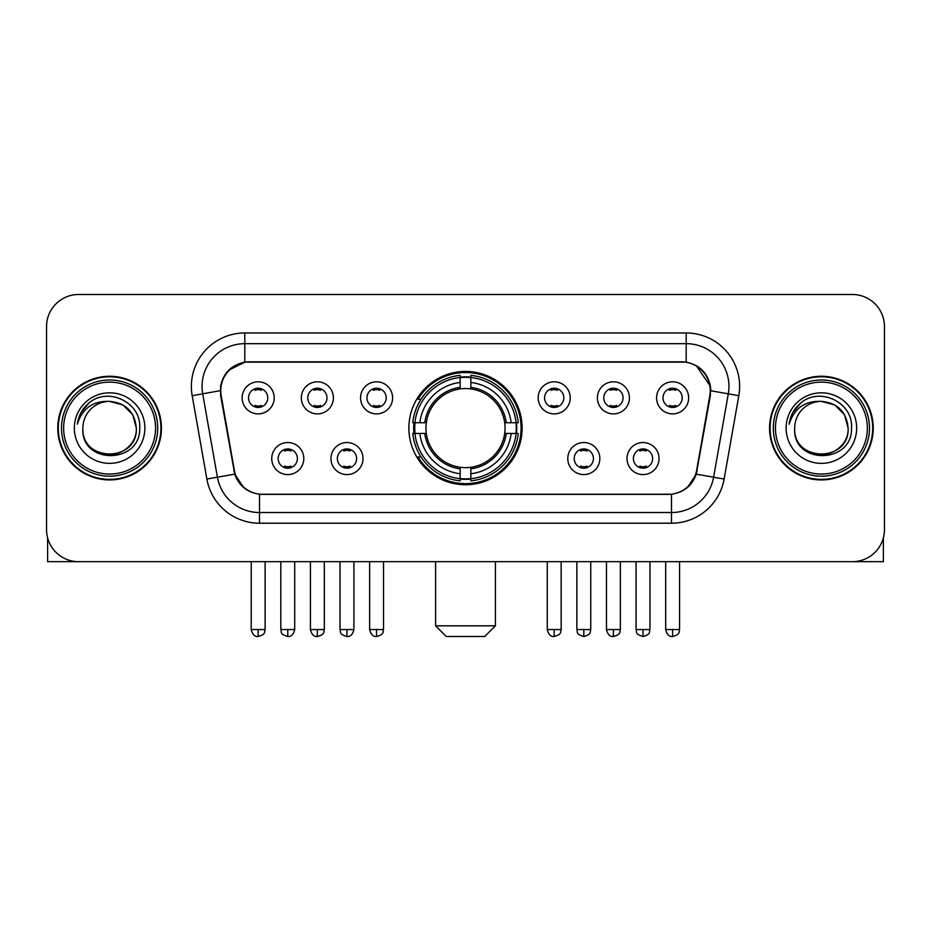 <?xml version="1.0" encoding="UTF-8"?>
<svg xmlns="http://www.w3.org/2000/svg" width="931" height="931" viewBox="0 0 931 931"><rect width="100%" height="100%" fill="white"/><g stroke="black" fill="none" stroke-linecap="round" stroke-linejoin="round"><path stroke-width="1.4" d="M408.86 428.097A56.64 56.64 0 0 0 465.5 484.737A56.64 56.64 0 0 0 522.14 428.097A56.64 56.64 0 0 0 465.5 371.446A56.64 56.64 0 0 0 408.86 428.097M363.009 458.552A16.036 16.036 0 0 1 346.972 474.589A16.036 16.036 0 0 1 330.947 458.552A16.036 16.036 0 0 1 346.972 442.528A16.036 16.036 0 0 1 363.009 458.552M337.359 458.552A9.624 9.624 0 0 0 346.972 468.177A9.624 9.624 0 0 0 356.596 458.552A9.624 9.624 0 0 0 346.972 448.94A9.624 9.624 0 0 0 337.359 458.552M599.843 458.552A16.036 16.036 0 0 1 583.807 474.589A16.036 16.036 0 0 1 567.782 458.552A16.036 16.036 0 0 1 583.807 442.528A16.036 16.036 0 0 1 599.843 458.552M574.194 458.552A9.624 9.624 0 0 0 583.807 468.177A9.624 9.624 0 0 0 593.431 458.552A9.624 9.624 0 0 0 583.807 448.94A9.624 9.624 0 0 0 574.194 458.552M659.055 458.552A16.036 16.036 0 0 1 643.018 474.589A16.036 16.036 0 0 1 626.994 458.552A16.036 16.036 0 0 1 643.018 442.528A16.036 16.036 0 0 1 659.055 458.552M633.406 458.552A9.624 9.624 0 0 0 643.018 468.177A9.624 9.624 0 0 0 652.643 458.552A9.624 9.624 0 0 0 643.018 448.94A9.624 9.624 0 0 0 633.406 458.552M303.797 458.552A16.036 16.036 0 0 1 287.772 474.589A16.036 16.036 0 0 1 271.736 458.552A16.036 16.036 0 0 1 287.772 442.528A16.036 16.036 0 0 1 303.797 458.552M278.148 458.552A9.624 9.624 0 0 0 287.772 468.177A9.624 9.624 0 0 0 297.385 458.552A9.624 9.624 0 0 0 287.772 448.94A9.624 9.624 0 0 0 278.148 458.552M333.403 397.851A16.036 16.036 0 0 1 317.366 413.876A16.036 16.036 0 0 1 301.341 397.851A16.036 16.036 0 0 1 317.366 381.815A16.036 16.036 0 0 1 333.403 397.851M307.754 397.851A9.624 9.624 0 0 0 317.366 407.464A9.624 9.624 0 0 0 326.99 397.851A9.624 9.624 0 0 0 317.366 388.227A9.624 9.624 0 0 0 307.754 397.851M392.614 397.851A16.036 16.036 0 0 1 376.578 413.876A16.036 16.036 0 0 1 360.553 397.851A16.036 16.036 0 0 1 376.578 381.815A16.036 16.036 0 0 1 392.614 397.851M366.965 397.851A9.624 9.624 0 0 0 376.578 407.464A9.624 9.624 0 0 0 386.202 397.851A9.624 9.624 0 0 0 376.578 388.227A9.624 9.624 0 0 0 366.965 397.851M570.238 397.851A16.036 16.036 0 0 1 554.201 413.876A16.036 16.036 0 0 1 538.176 397.851A16.036 16.036 0 0 1 554.201 381.815A16.036 16.036 0 0 1 570.238 397.851M544.588 397.851A9.624 9.624 0 0 0 554.201 407.464A9.624 9.624 0 0 0 563.825 397.851A9.624 9.624 0 0 0 554.201 388.227A9.624 9.624 0 0 0 544.588 397.851M629.449 397.851A16.036 16.036 0 0 1 613.413 413.876A16.036 16.036 0 0 1 597.388 397.851A16.036 16.036 0 0 1 613.413 381.815A16.036 16.036 0 0 1 629.449 397.851M603.8 397.851A9.624 9.624 0 0 0 613.413 407.464A9.624 9.624 0 0 0 623.037 397.851A9.624 9.624 0 0 0 613.413 388.227A9.624 9.624 0 0 0 603.8 397.851M688.661 397.851A16.036 16.036 0 0 1 672.624 413.876A16.036 16.036 0 0 1 656.588 397.851A16.036 16.036 0 0 1 672.624 381.815A16.036 16.036 0 0 1 688.661 397.851M663 397.851A9.624 9.624 0 0 0 672.624 407.464A9.624 9.624 0 0 0 682.237 397.851A9.624 9.624 0 0 0 672.624 388.227A9.624 9.624 0 0 0 663 397.851M274.191 397.851A16.036 16.036 0 0 1 258.166 413.876A16.036 16.036 0 0 1 242.13 397.851A16.036 16.036 0 0 1 258.166 381.815A16.036 16.036 0 0 1 274.191 397.851M248.542 397.851A9.624 9.624 0 0 0 258.166 407.464A9.624 9.624 0 0 0 267.779 397.851A9.624 9.624 0 0 0 258.166 388.227A9.624 9.624 0 0 0 248.542 397.851M221.194 395.698A28.861 28.861 0 0 1 249.613 361.833L681.387 361.833A28.861 28.861 0 0 1 709.806 395.698L696.609 470.516A28.861 28.861 0 0 1 668.19 494.361L262.81 494.361A28.861 28.861 0 0 1 234.391 470.516L221.194 395.698M413.946 433.439A51.833 51.833 0 0 1 413.946 422.755M57.769 428.097A51.833 51.833 0 0 0 109.602 479.93A51.833 51.833 0 0 0 161.435 428.097A51.833 51.833 0 0 0 109.602 376.264A51.833 51.833 0 0 0 57.769 428.097M769.565 428.097A51.833 51.833 0 0 0 821.398 479.93A51.833 51.833 0 0 0 873.231 428.097A51.833 51.833 0 0 0 821.398 376.264A51.833 51.833 0 0 0 769.565 428.097M220.542 386.412C223.312 373.04 231.4 364.952 244.806 362.147L686.194 362.147C699.588 364.94 707.676 373.028 710.458 386.412L710.341 395.698L696.26 474.147C692.047 485.761 683.785 492.464 671.495 494.221L259.505 494.221C247.239 492.487 238.988 485.784 234.74 474.147L220.659 395.698L220.542 386.412M228.735 370.212L244.806 362.147L244.806 343.667L686.194 343.667A42.745 42.745 0 0 1 728.298 393.836L713.6 477.196A42.745 42.745 0 0 1 671.495 512.527L259.505 512.527A42.745 42.745 0 0 1 217.4 477.196L202.702 393.836A42.745 42.745 0 0 1 244.806 343.667L244.806 332.972L686.194 332.972L686.194 362.147M696.353 365.697L710.458 386.412L710.784 390.752L738.818 395.687L724.12 479.058A53.439 53.439 0 0 1 671.495 523.21L259.505 523.21A53.439 53.439 0 0 1 206.88 479.058L192.182 395.687A53.439 53.439 0 0 1 244.806 332.972M262.274 494.361L259.505 494.221L259.505 523.21M671.495 523.21L671.495 494.221L668.726 494.361M724.12 479.058L696.26 474.147L687.637 487.297M243.55 487.46L234.74 474.147L206.88 479.058M697.144 470.516L696.97 471.423M234.03 471.423L233.856 470.516M192.182 395.687L220.216 390.683M884.45 326.56A32.061 32.061 0 0 0 852.389 294.499L78.611 294.499A32.061 32.061 0 0 0 46.55 326.56L46.55 529.623A32.061 32.061 0 0 0 78.611 561.684L852.389 561.684A32.061 32.061 0 0 0 884.45 529.623L884.45 326.56L884.45 529.623M46.55 326.56L46.55 529.623M852.389 294.499L78.611 294.499M78.611 561.684L852.389 561.684M47.621 537.839L47.621 561.684L171.595 561.684M155.558 428.097A45.956 45.956 0 0 0 109.602 382.141A45.956 45.956 0 0 0 63.645 428.097A45.956 45.956 0 0 0 109.602 474.054A45.956 45.956 0 0 0 155.558 428.097M157.7 428.097A48.098 48.098 0 0 0 109.602 379.999A48.098 48.098 0 0 0 61.516 428.097A48.098 48.098 0 0 0 109.602 476.183A48.098 48.098 0 0 0 157.7 428.097M160.912 428.097A51.298 51.298 0 0 0 109.602 376.799A51.298 51.298 0 0 0 58.304 428.097A51.298 51.298 0 0 0 109.602 479.395A51.298 51.298 0 0 0 160.912 428.097M136.322 428.097C134.739 411.863 125.836 402.96 109.602 401.377L122.962 404.95L132.749 414.737L136.322 428.097L132.749 414.737L122.962 404.95L109.602 401.377L122.962 404.95L132.749 414.737L136.322 428.097L132.749 414.737L122.962 404.95L109.602 401.377L122.962 404.95L132.749 414.737L136.322 428.097C137.963 462.567 81.253 462.567 82.882 428.097C80.508 465.174 140.953 464.348 139.697 428.097C141.687 402.646 108.333 386.47 89.12 402.855C82.417 408.465 78.495 415.575 77.331 424.21C82.382 408.29 93.135 400.679 109.602 401.377L122.962 404.95L132.749 414.737L136.322 428.097C137.963 462.567 81.253 462.567 82.882 428.097C81.253 462.567 137.963 462.567 136.322 428.097C137.963 462.567 81.253 462.567 82.882 428.097C81.253 462.567 137.963 462.567 136.322 428.097C137.963 462.567 81.253 462.567 82.882 428.097C81.253 462.567 137.963 462.567 136.322 428.097C137.963 462.567 81.253 462.567 82.882 428.097C81.253 462.567 137.963 462.567 136.322 428.097C137.963 462.567 81.253 462.567 82.882 428.097C81.253 462.567 137.963 462.567 136.322 428.097C137.963 462.567 81.253 462.567 82.882 428.097C81.253 462.567 137.963 462.567 136.322 428.097C137.963 462.567 81.253 462.567 82.882 428.097A26.72 26.72 0 0 1 109.602 401.377L122.962 404.95L132.749 414.737L136.322 428.097C137.392 448.835 110.731 462.614 94.462 450.104M74.34 428.097A35.273 35.273 0 0 0 109.602 463.359A35.273 35.273 0 0 0 144.875 428.097A35.273 35.273 0 0 0 109.602 392.824A35.273 35.273 0 0 0 74.34 428.097M89.108 402.867L81.23 412.235M80.741 413.143L81.451 411.851L80.741 413.143M484.737 636.501L446.263 636.501L435.58 625.818L495.42 625.818L484.737 636.501M470.842 478.685L470.842 480.838A53.009 53.009 0 0 0 518.241 433.439L516.088 433.439A50.868 50.868 0 0 1 470.842 478.685L470.842 473.739A45.956 45.956 0 0 0 511.142 433.439L504.683 433.439A39.544 39.544 0 0 0 470.842 388.914L470.842 377.497A50.868 50.868 0 0 1 516.088 422.755L518.241 422.755A53.009 53.009 0 0 0 470.842 375.356L470.842 377.497M414.912 433.439L412.759 433.439A53.009 53.009 0 0 0 460.158 480.838L460.158 478.685A50.868 50.868 0 0 1 414.912 433.439L419.858 433.439A45.956 45.956 0 0 0 460.158 473.739L460.158 467.281A39.544 39.544 0 0 0 504.683 433.439L506.255 433.439A41.104 41.104 0 0 1 470.842 468.852L470.842 473.739M460.158 377.497L460.158 375.356A53.009 53.009 0 0 0 412.759 422.755L414.912 422.755A50.868 50.868 0 0 1 460.158 377.497L460.158 382.455A45.956 45.956 0 0 0 419.858 422.755L426.317 422.755A39.544 39.544 0 0 0 460.158 467.281L460.158 468.852A41.104 41.104 0 0 1 424.745 433.439L419.858 433.439M415.017 433.439A50.763 50.763 0 0 1 415.017 422.755M470.842 377.614A50.763 50.763 0 0 0 460.158 377.614M515.983 422.755A50.763 50.763 0 0 1 515.983 433.439M516.088 422.755L511.142 422.755A45.956 45.956 0 0 0 470.842 382.455M511.142 433.439L516.088 433.439M460.158 473.739L460.158 478.685M504.683 422.755L511.142 422.755M470.842 467.339L470.842 468.852M460.158 467.281A39.544 39.544 0 0 1 426.317 433.439L424.745 433.439M470.842 478.581A50.763 50.763 0 0 1 460.158 478.581M419.858 422.755L414.912 422.755M460.158 388.844L460.158 382.455M470.842 388.914A39.544 39.544 0 0 0 426.317 422.755L424.745 422.755A41.104 41.104 0 0 1 460.158 387.331M470.842 388.844L470.842 387.331A41.104 41.104 0 0 1 506.255 422.755M421.033 399.236L418.007 399.236A55.581 55.581 0 0 1 521.081 428.097A55.581 55.581 0 0 1 418.007 456.946L421.033 456.946M254.954 406.917L254.954 405.392A8.204 8.204 0 0 0 261.367 405.392L261.367 406.917M261.367 388.774L261.367 390.298A8.204 8.204 0 0 0 254.954 390.298L254.954 388.774M314.166 406.917L314.166 405.392A8.204 8.204 0 0 0 320.578 405.392L320.578 406.917M320.578 388.774L320.578 390.298A8.204 8.204 0 0 0 314.166 390.298L314.166 388.774M373.378 406.917L373.378 405.392A8.204 8.204 0 0 0 379.79 405.392L379.79 406.917M379.79 388.774L379.79 390.298A8.204 8.204 0 0 0 373.378 390.298L373.378 388.774M551.001 406.917L551.001 405.392A8.204 8.204 0 0 0 557.413 405.392L557.413 406.917M557.413 388.774L557.413 390.298A8.204 8.204 0 0 0 551.001 390.298L551.001 388.774M610.212 406.917L610.212 405.392A8.204 8.204 0 0 0 616.625 405.392L616.625 406.917M616.625 388.774L616.625 390.298A8.204 8.204 0 0 0 610.212 390.298L610.212 388.774M669.412 406.917L669.412 405.392A8.204 8.204 0 0 0 675.825 405.392L675.825 406.917M675.825 388.774L675.825 390.298A8.204 8.204 0 0 0 669.412 390.298L669.412 388.774M284.56 467.618L284.56 466.094A8.204 8.204 0 0 0 290.972 466.094L290.972 467.618M290.972 449.487L290.972 451.011A8.204 8.204 0 0 0 284.56 451.011L284.56 449.487M343.772 467.618L343.772 466.094A8.204 8.204 0 0 0 350.184 466.094L350.184 467.618M350.184 449.487L350.184 451.011A8.204 8.204 0 0 0 343.772 451.011L343.772 449.487M580.607 467.618L580.607 466.094A8.204 8.204 0 0 0 587.019 466.094L587.019 467.618M587.019 449.487L587.019 451.011A8.204 8.204 0 0 0 580.607 451.011L580.607 449.487M639.818 467.618L639.818 466.094A8.204 8.204 0 0 0 646.23 466.094L646.23 467.618M646.23 449.487L646.23 451.011A8.204 8.204 0 0 0 639.818 451.011L639.818 449.487M883.379 537.839L883.379 561.684L759.405 561.684M867.355 428.097A45.956 45.956 0 0 0 821.398 382.141A45.956 45.956 0 0 0 775.442 428.097A45.956 45.956 0 0 0 821.398 474.054A45.956 45.956 0 0 0 867.355 428.097M869.484 428.097A48.098 48.098 0 0 0 821.398 379.999A48.098 48.098 0 0 0 773.3 428.097A48.098 48.098 0 0 0 821.398 476.183A48.098 48.098 0 0 0 869.484 428.097M872.696 428.097A51.298 51.298 0 0 0 821.398 376.799A51.298 51.298 0 0 0 770.088 428.097A51.298 51.298 0 0 0 821.398 479.395A51.298 51.298 0 0 0 872.696 428.097M794.678 428.097A26.72 26.72 0 0 1 821.398 401.377L834.758 404.95L844.533 414.737L848.118 428.097L844.533 414.737L834.758 404.95L821.398 401.377L834.758 404.95L844.533 414.737L848.118 428.097L844.533 414.737L834.758 404.95L821.398 401.377L834.758 404.95L844.533 414.737L848.118 428.097L844.533 414.737L834.758 404.95L821.398 401.377L834.758 404.95L844.533 414.737L848.118 428.097C849.747 462.567 793.037 462.567 794.678 428.097C792.293 465.174 852.738 464.348 851.493 428.097C853.471 402.646 820.13 386.47 800.904 402.855C794.201 408.465 790.279 415.575 789.127 424.21C794.166 408.29 804.919 400.679 821.398 401.377L834.758 404.95L844.533 414.737L848.118 428.097C849.747 462.567 793.037 462.567 794.678 428.097C793.037 462.567 849.747 462.567 848.118 428.097C849.747 462.567 793.037 462.567 794.678 428.097C793.037 462.567 849.747 462.567 848.118 428.097C849.747 462.567 793.037 462.567 794.678 428.097C793.037 462.567 849.747 462.567 848.118 428.097C849.747 462.567 793.037 462.567 794.678 428.097C793.037 462.567 849.747 462.567 848.118 428.097C849.747 462.567 793.037 462.567 794.678 428.097C793.037 462.567 849.747 462.567 848.118 428.097C849.188 448.835 822.515 462.614 806.246 450.104M821.398 401.377C837.621 402.96 846.523 411.863 848.118 428.097M786.125 428.097A35.273 35.273 0 0 0 821.398 463.359A35.273 35.273 0 0 0 856.66 428.097A35.273 35.273 0 0 0 821.398 392.824A35.273 35.273 0 0 0 786.125 428.097M800.893 402.867L793.014 412.235M792.537 413.143L793.235 411.851M686.194 332.972A53.439 53.439 0 0 1 738.818 395.687M202.702 393.836A42.745 42.745 0 0 1 202.05 386.412M470.842 467.281A39.544 39.544 0 0 0 504.683 433.439M460.158 479.058A51.24 51.24 0 0 0 470.842 479.058M516.461 433.439A51.24 51.24 0 0 0 516.461 422.755M470.842 377.125A51.24 51.24 0 0 0 460.158 377.125M258.166 629.554L251.219 629.554C252.429 634.511 254.745 636.827 258.166 636.501L258.166 629.554L265.114 629.554L265.114 561.684M317.366 629.554L310.419 629.554C311.641 634.511 313.956 636.827 317.366 636.501L317.366 629.554L324.314 629.554L324.314 561.684M376.578 629.554L369.63 629.554C370.841 634.511 373.156 636.827 376.578 636.501L376.578 629.554L383.525 629.554L383.525 561.684M554.201 629.554L547.265 629.554C548.475 634.511 550.791 636.827 554.201 636.501L554.201 629.554L561.149 629.554L561.149 561.684M613.413 629.554L606.465 629.554C607.675 634.511 609.991 636.827 613.413 636.501L613.413 629.554L620.36 629.554L620.36 561.684M672.624 629.554L665.677 629.554C666.887 634.511 669.203 636.827 672.624 636.501L672.624 629.554L679.572 629.554L679.572 561.684M287.772 629.554L280.825 629.554C281.802 631.707 279.335 634.151 287.772 636.501L287.772 629.554L294.708 629.554L294.708 561.684M346.972 629.554L340.024 629.554C341.014 631.707 338.547 634.151 346.972 636.501L346.972 629.554L353.92 629.554L353.92 561.684M583.807 629.554L576.859 629.554C577.848 631.707 575.381 634.151 583.807 636.501L583.807 629.554L590.754 629.554L590.754 561.684M643.018 629.554L636.071 629.554C637.048 631.707 634.593 634.151 643.018 636.501L643.018 629.554L649.966 629.554L649.966 561.684M495.42 561.684L495.42 625.818M435.58 561.684L435.58 625.818M251.219 629.554L251.219 561.684M265.114 629.554C264.125 631.707 266.592 634.151 258.166 636.501M310.419 629.554L310.419 561.684M324.314 629.554C323.336 631.707 325.803 634.151 317.366 636.501M369.63 629.554L369.63 561.684M383.525 629.554C382.548 631.707 385.015 634.151 376.578 636.501M547.265 629.554L547.265 561.684M561.149 629.554C560.171 631.707 562.638 634.151 554.201 636.501M606.465 629.554L606.465 561.684M620.36 629.554C619.383 631.707 621.85 634.151 613.413 636.501M665.677 629.554L665.677 561.684M679.572 629.554C678.594 631.707 681.05 634.151 672.624 636.501M280.825 629.554L280.825 561.684M294.708 629.554C293.498 634.511 291.182 636.827 287.772 636.501M340.024 629.554L340.024 561.684M353.92 629.554C352.709 634.511 350.393 636.827 346.972 636.501M576.859 629.554L576.859 561.684M590.754 629.554C589.777 631.707 592.244 634.151 583.807 636.501M636.071 629.554L636.071 561.684M649.966 629.554C648.988 631.707 651.456 634.151 643.018 636.501"/></g></svg>
